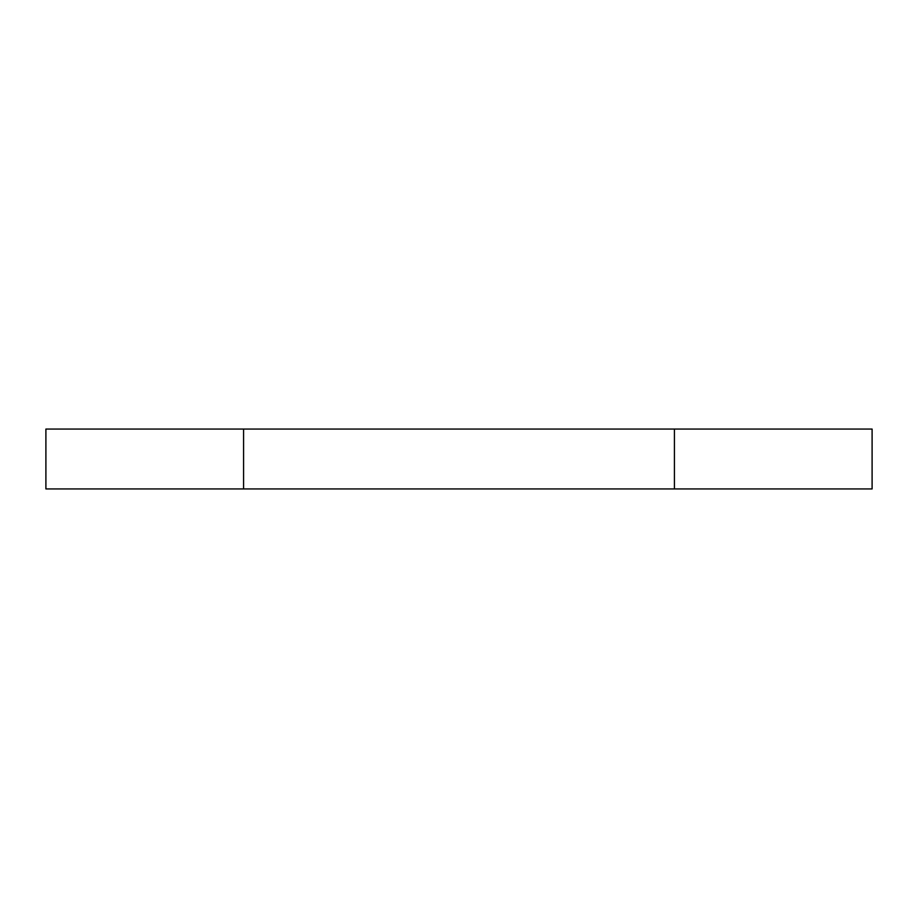 <?xml version="1.0" encoding="UTF-8"?>
<svg xmlns="http://www.w3.org/2000/svg" width="918" height="918" viewBox="0 0 918 918"><rect width="100%" height="100%" fill="white"/><g stroke="black" fill="none" stroke-linecap="round" stroke-linejoin="round"><path stroke-width="1.38" d="M674.42 488.938L45.9 488.938L45.9 429.062L872.1 429.062L872.1 488.938L674.42 488.938L674.42 429.062M243.58 488.938L243.58 429.062"/></g></svg>
